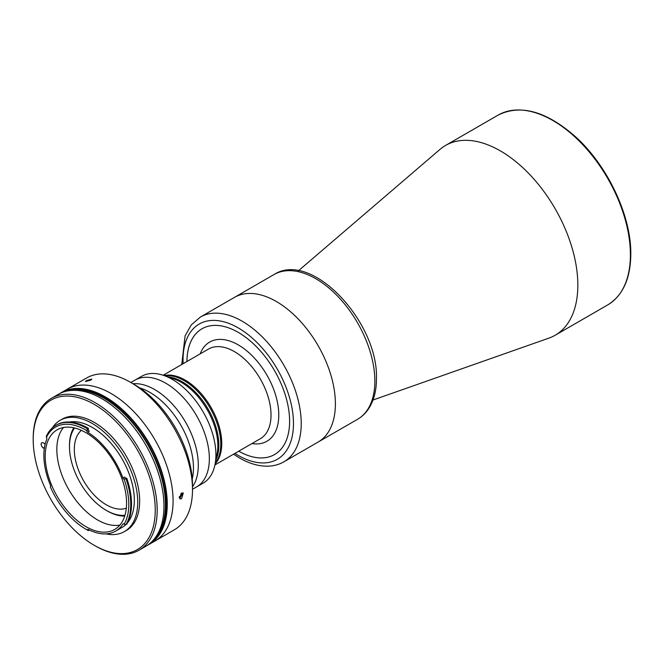 <?xml version="1.0" encoding="UTF-8"?>
<svg xmlns="http://www.w3.org/2000/svg" width="664" height="664" viewBox="0 0 664 664"><rect width="100%" height="100%" fill="white"/><g stroke="black" fill="none" stroke-linecap="round" stroke-linejoin="round"><path stroke-width="1" d="M179.214 497.792A3.345 1.926 120 0 0 181.645 495.203A3.345 1.926 120 0 0 181.977 492.945M179.23 496.755L180.425 496.141L181.056 493.501M372.994 400.027L548.929 338.117A109.593 63.271 -120 0 0 555.145 335.27A109.593 63.271 -120 0 0 577.838 285.097A109.593 63.271 -120 0 0 530.005 174.815A109.593 63.271 -120 0 0 445.552 145.449A109.593 63.271 -120 0 0 439.975 149.408L298.393 270.812M335.386 403.828A83.564 48.248 -120 0 0 298.908 319.733A83.564 48.248 -120 0 0 234.517 297.347A83.564 48.248 60 0 1 276.299 301.481A83.564 48.248 60 0 1 330.888 375.118A83.564 48.248 60 0 1 318.081 442.083A83.564 48.248 -120 0 0 335.386 403.828M221.743 443.486A51.784 29.897 -120 0 0 202.055 394.632A51.784 29.897 -120 0 0 164.166 375.583A51.784 29.897 60 0 1 185.131 380.065A51.784 29.897 60 0 1 217.601 421.549A51.784 29.897 60 0 1 215.153 463.887A51.784 29.897 -120 0 0 221.743 443.486M186.933 361.515A72.6 41.915 60 0 1 201.972 328.788A72.6 41.915 -120 0 0 186.957 361.507M238.733 451.196A72.6 41.915 -120 0 0 274.581 454.541A72.6 41.915 60 0 1 238.716 451.205M201.972 328.788A72.6 41.915 60 0 1 238.268 332.39A72.6 41.915 60 0 1 285.703 396.366A72.6 41.915 60 0 1 274.572 454.541M164.896 375.832A51.784 29.897 60 0 1 184.16 380.63A51.784 29.897 60 0 1 216.149 420.793A51.784 29.897 60 0 1 215.302 463.132A51.784 29.897 60 0 0 216.149 420.793A51.784 29.897 60 0 0 184.16 380.63A51.784 29.897 60 0 0 164.896 375.832M130.85 382.505L141.507 376.355A61.644 35.59 60 0 1 163.668 375.409L173.976 378.945A51.784 29.897 60 0 1 181.255 382.306A51.784 29.897 60 0 1 217.136 453.703L215.045 464.41A61.644 35.59 60 0 1 203.151 483.126L196.577 486.919A61.644 35.59 60 0 0 206.031 437.526A61.644 35.59 60 0 0 165.759 383.203A61.644 35.59 60 0 1 206.031 437.526A61.644 35.59 60 0 1 196.577 486.919L192.494 489.277M182.226 381.75A51.784 29.897 60 0 1 215.891 460.077A51.784 29.897 60 0 0 182.226 381.75A51.784 29.897 60 0 0 167.843 376.845A51.784 29.897 60 0 1 182.226 381.75M163.668 375.409A61.644 35.59 60 0 1 172.333 379.41A61.644 35.59 60 0 1 215.045 464.41M134.933 380.148A61.644 35.59 60 0 1 165.759 383.203A61.644 35.59 60 0 0 134.933 380.148M181.554 493.144L183.289 492.987L181.554 498.739L179.869 498.921L181.554 493.144M59.818 393.536A87.673 50.622 60 0 1 61.437 392.524L67.255 389.17A87.673 50.622 60 0 1 111.087 393.511A87.673 50.622 60 0 1 168.357 470.768A87.673 50.622 60 0 1 154.919 541.027L174.333 529.814A87.673 50.622 -120 0 0 192.494 489.683A87.673 50.622 -120 0 0 130.501 382.306L130.501 382.306A87.673 50.622 -120 0 0 86.66 377.965L67.255 389.17A87.673 50.622 60 0 1 111.087 393.511A87.673 50.622 60 0 1 168.357 470.768A87.673 50.622 60 0 1 154.919 541.027L149.109 544.38A87.673 50.622 60 0 1 147.433 545.277M134.377 384.547L130.501 382.306L134.377 384.539A82.195 47.451 60 0 1 134.377 384.547A82.195 47.451 60 0 1 192.494 485.21L192.494 489.683M149.873 392.374A61.644 35.59 60 0 1 192.253 478.951A61.644 35.59 60 0 0 149.873 392.374A61.644 35.59 60 0 0 139.672 387.884A61.644 35.59 60 0 1 149.873 392.374M86.544 380.538L91.815 379.069L90.736 380.157L85.432 381.543L86.544 380.538M61.437 392.524A87.673 50.622 60 0 1 105.277 396.864A87.673 50.622 60 0 1 162.547 474.129A87.673 50.622 60 0 1 149.109 544.38M122.915 478.005L124.658 477.001A1.369 0.788 -120 0 0 125.513 478.08A1.369 0.788 -120 0 0 125.953 478.213L124.127 479.217A1.369 0.788 60 0 1 123.761 479.084A1.369 0.788 60 0 1 122.915 478.005A59.453 34.329 -120 0 0 87.573 432.106A1.369 0.788 60 0 1 86.644 430.538A60.69 35.034 -120 0 0 85.897 430.089A60.69 35.034 -120 0 0 46.397 437.476A1.369 0.788 60 0 1 46.837 439.136A59.453 34.329 -120 0 0 50.522 485.45A1.369 0.788 60 0 1 50.389 486.77A1.369 0.788 60 0 1 50.315 486.803A60.69 35.034 -120 0 0 85.897 529.191A60.69 35.034 -120 0 0 87.399 530.03A1.369 0.788 60 0 1 87.681 529.457A1.369 0.788 60 0 1 88.304 529.499A59.453 34.329 -120 0 0 115.619 531.134A59.453 34.329 -120 0 0 122.915 524.02A1.369 0.788 60 0 1 123.081 523.854A1.369 0.788 60 0 1 124.127 524.211A60.69 35.034 -120 0 0 124.127 479.217M115.619 531.134L122.01 527.44A59.453 34.329 -120 0 0 125.787 524.618M127.546 522.751A59.453 34.329 -120 0 0 129.231 474.121A59.453 34.329 -120 0 0 92.288 427.409A59.453 34.329 -120 0 0 69.388 422.022M87.573 432.106L89.316 431.102A59.453 34.329 -120 0 0 87.64 430.089A59.453 34.329 -120 0 0 87.44 429.973M85.897 432.662A57.536 33.217 -120 0 0 57.129 429.815A57.536 33.217 -120 0 0 48.306 475.922A57.536 33.217 -120 0 0 85.897 526.618A57.536 33.217 -120 0 0 114.665 529.465A57.536 33.217 -120 0 0 123.479 483.367A57.536 33.217 -120 0 0 85.897 432.662M63.536 427.483A57.536 33.217 -120 0 0 61.71 474.544A57.536 33.217 -120 0 0 97.517 519.912A57.536 33.217 -120 0 0 119.877 525.083M85.897 529.191L86.859 529.747A62.059 35.831 60 0 0 88.395 530.602L89.167 530.154A62.059 35.831 -120 0 1 88.237 529.64M46.397 437.476L46.472 435.966A62.059 35.831 60 0 1 55.834 425.342A62.059 35.831 60 0 1 86.859 428.413A62.059 35.831 60 0 1 87.631 428.861L86.727 430.388L88.387 429.425L88.403 428.413L87.631 428.861M106.008 533.881A64.25 37.093 -120 0 0 124.409 531.59L126.351 530.47A64.25 37.093 -120 0 0 136.195 478.993A64.25 37.093 -120 0 0 94.222 422.379A64.25 37.093 -120 0 0 62.101 419.191L60.167 420.312A64.25 37.093 -120 0 0 52.39 427.832M124.409 531.59A64.25 37.093 -120 0 0 134.261 480.105A64.25 37.093 -120 0 0 92.288 423.491A64.25 37.093 -120 0 0 60.167 420.312M95.193 545.858L94.222 545.302A86.303 49.825 -120 0 0 155.251 510.068A86.303 49.825 -120 0 0 94.222 404.368A86.303 49.825 -120 0 0 33.2 439.601A86.303 49.825 -120 0 0 94.222 545.302L95.193 545.858A87.673 50.622 60 0 0 139.033 550.199A87.673 50.622 60 0 0 152.471 479.947A87.673 50.622 60 0 0 95.193 402.691A87.673 50.622 60 0 0 51.36 398.35A87.673 50.622 60 0 0 33.2 438.481L33.2 439.601M139.033 550.199L145.806 546.281A87.673 50.622 -120 0 0 159.252 476.03A87.673 50.622 -120 0 0 101.974 398.773A87.673 50.622 -120 0 0 58.141 394.433L51.36 398.35M45.202 443.959A3.154 1.818 -120 0 0 45.111 443.909L43.367 442.896A3.154 1.818 -120 0 0 41.799 442.747A3.154 1.818 -120 0 0 41.309 445.27A3.154 1.818 -120 0 0 43.367 448.042L44.297 448.582M88.403 428.413A62.059 35.831 -120 0 0 56.614 424.894L55.834 425.342M88.403 529.548L87.399 530.03M87.482 530.079L88.395 530.602M124.292 479.167L125.961 478.653A62.059 35.831 60 0 1 125.961 524.66L126.733 524.211A62.059 35.831 -120 0 0 126.733 478.204L125.953 478.213M126.733 478.204L125.961 478.653M125.961 524.66L124.127 524.211M74.567 427.981A52.058 30.054 -120 0 0 69.471 446.623A52.058 30.054 -120 0 0 106.282 510.375A52.058 30.054 -120 0 0 124.973 515.281M107.253 510.931L106.282 510.375L107.253 510.931A53.427 30.843 60 0 0 124.724 516.077M126.326 508.192A45.202 26.103 60 0 1 106.282 504.781A45.202 26.103 60 0 1 77.447 467.166A45.202 26.103 60 0 1 81.381 430.347M69.471 446.623L69.471 445.502A53.427 30.843 60 0 1 73.762 427.799M154.712 389.577A61.644 35.59 60 0 1 192.494 486.828A61.644 35.59 60 0 0 154.712 389.577A61.644 35.59 60 0 0 132.966 383.734A61.644 35.59 60 0 1 154.712 389.577M151.55 541.957A86.984 50.223 -120 0 0 161.294 471.457A86.984 50.223 -120 0 0 105.277 397.429A86.984 50.223 -120 0 0 64.757 391.619M152.728 540.77A86.984 50.223 -120 0 0 159.609 469.846A86.984 50.223 -120 0 0 104.306 397.985A86.984 50.223 -120 0 0 66.375 391.204A86.984 50.223 -120 0 1 104.306 397.985A86.984 50.223 -120 0 1 159.609 469.846A86.984 50.223 -120 0 1 152.728 540.77M153.625 539.766A86.984 50.223 -120 0 0 158.737 468.684A86.984 50.223 -120 0 0 103.908 398.217A86.984 50.223 -120 0 0 67.695 390.922M153.608 539.79A86.984 50.223 -120 0 0 158.754 468.709A86.984 50.223 -120 0 0 103.916 398.209A86.984 50.223 -120 0 0 67.662 390.93M630.402 254.752A109.593 63.271 -120 0 0 582.56 144.47A109.593 63.271 -120 0 0 498.116 115.104C520.41 104.074 545.999 111.104 574.875 136.195C607.294 164.996 631.315 215.617 630.8 254.196C630.534 278.673 622.832 295.588 607.701 304.925A109.593 63.271 -120 0 0 630.402 254.752M374.853 381.045A83.564 48.248 -120 0 0 338.374 296.949A83.564 48.248 -120 0 0 273.983 274.564C311.939 250.013 378.546 322.546 376.455 378.804C376.463 390.274 374.023 399.994 369.118 407.978C366.088 412.792 362.229 416.56 357.547 419.299A83.564 48.248 -120 0 0 374.853 381.045M214.945 464.924L260.305 438.738A51.784 29.897 -120 0 0 271.028 415.033A51.784 29.897 -120 0 0 248.427 362.926A51.784 29.897 -120 0 0 208.521 349.048L163.161 375.243M251.955 443.56A57.262 33.059 -120 0 0 278.78 415.033A57.262 33.059 -120 0 0 245.223 349.604A57.262 33.059 -120 0 0 200.179 353.87M183.156 363.698A78.086 45.077 60 0 1 238.268 327.916A78.086 45.077 60 0 1 293.48 423.549A78.086 45.077 60 0 1 238.268 455.421A78.086 45.077 60 0 1 234.94 453.387M181.745 364.511L185.09 335.859L191.298 324.87L200.362 317.06A83.564 48.248 60 0 1 242.144 321.202A83.564 48.248 60 0 1 296.733 394.839A83.564 48.248 60 0 1 283.926 461.795L357.547 419.299M44.48 447.403L43.367 448.042M498.116 115.104L445.552 145.449M273.983 274.564L200.362 317.06M607.701 304.925L555.145 335.27M233.529 454.201L239.405 457.928C249.332 463.671 258.977 466.418 268.339 466.161C274.024 465.945 279.22 464.493 283.926 461.795"/></g></svg>
